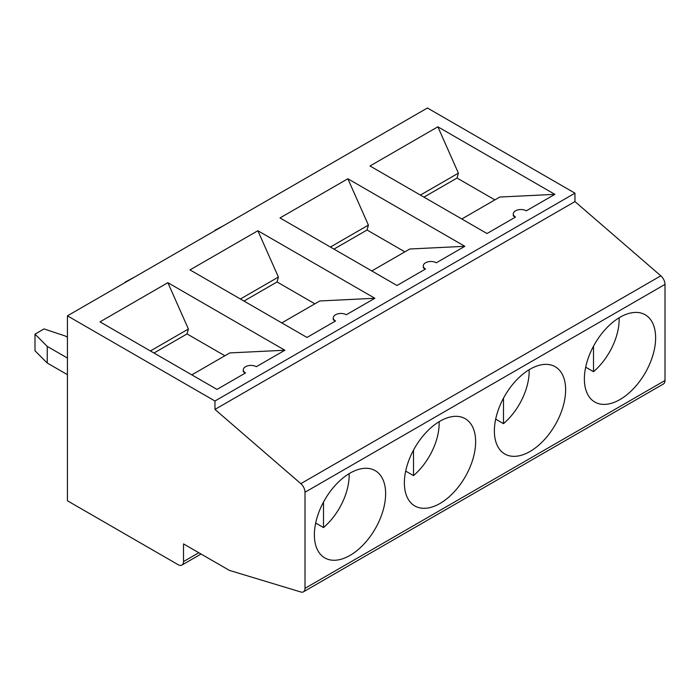 <?xml version="1.0" encoding="UTF-8"?>
<svg xmlns="http://www.w3.org/2000/svg" width="700" height="700" viewBox="0 0 700 700"><rect width="100%" height="100%" fill="white"/><g stroke="black" fill="none" stroke-linecap="round" stroke-linejoin="round"><path stroke-width="1.05" d="M305.007 588.332L305.007 492.24A7.788 4.497 -120 0 0 300.825 483.656L214.961 409.421L574.954 201.582L660.817 275.817A7.788 4.497 -120 0 1 665 284.401L665 380.494A7.639 4.41 -120 0 1 663.416 383.985L303.424 591.832A7.639 4.41 -120 0 0 305.007 588.332L665 380.494M201.049 554.024L181.93 565.058A7.639 4.41 -120 0 1 178.115 564.681L67.428 500.78L67.428 315.84L214.961 401.012L214.961 409.421M181.93 565.058A7.639 4.41 -120 0 0 183.514 561.566L198.809 552.729M303.424 591.832A7.639 4.41 -120 0 1 300.86 592.008L229.407 570.395L183.514 543.9L183.514 561.566M619.124 317.783A47.093 27.186 -60 0 1 593.504 371.691L585.681 367.176M593.504 346.194L593.504 371.691M515.524 217.061L513.293 215.976L513.293 213.946A7.639 4.41 0 0 0 515.524 217.061L486.999 233.529L370.002 165.987L437.859 126.805L554.855 194.355L526.321 210.822A7.639 4.41 0 0 0 518 209.869A7.639 4.41 0 0 0 513.293 213.946M333.97 249.104L367.036 230.011L368.401 225.102L347.856 178.763L464.852 246.312L409.806 248.999L371.796 270.944M367.036 230.011L404.871 251.851M214.996 230.221L224.481 225.164M529.121 369.74A47.093 27.186 -60 0 1 503.501 423.649L495.679 419.134M368.401 225.102L330.4 247.039M347.856 178.763L280 217.945L396.996 285.495L425.53 269.019L423.29 267.934L423.29 265.904A7.639 4.41 0 0 0 425.53 269.019M562.021 409.911A50.391 29.094 120 0 0 555.091 366.66A50.391 29.094 120 0 0 504.805 395.815A50.391 29.094 120 0 0 504.709 453.933A50.391 29.094 120 0 0 562.021 409.911M464.852 246.312L436.328 262.789A7.639 4.41 0 0 0 428.006 261.826A7.639 4.41 0 0 0 423.29 265.904M503.501 398.151L503.501 423.649M243.968 301.061L277.043 281.969L278.408 277.06L257.863 230.729L374.859 298.27L319.804 300.965L281.803 322.901M277.043 281.969L314.869 303.809M125.003 282.188L134.479 277.121M439.127 421.697A47.093 27.186 -60 0 1 413.507 475.606L405.685 471.091M278.408 277.06L240.398 299.005M257.863 230.729L190.006 269.902L307.002 337.453L335.527 320.976L333.287 319.9L333.287 317.861A7.639 4.41 0 0 0 335.527 320.976M472.028 461.869A50.391 29.094 120 0 0 465.097 418.626A50.391 29.094 120 0 0 414.811 447.773A50.391 29.094 120 0 0 414.706 505.899A50.391 29.094 120 0 0 472.028 461.869M374.859 298.27L346.325 314.746A7.639 4.41 0 0 0 338.004 313.793A7.639 4.41 0 0 0 333.287 317.861M413.507 450.109L413.507 475.606M153.974 353.019L187.04 333.926L188.405 329.017L167.86 282.686L284.856 350.236L229.81 352.922L191.8 374.868M187.04 333.926L224.875 355.766M47.25 363.029L35 350.77L35 334.145L47.25 346.395L47.25 363.029L67.428 374.666M67.428 358.041L47.25 346.395M67.428 337.26L65.257 336.009L44.03 328.93L35 334.145M349.125 473.655A47.093 27.186 -60 0 1 323.505 527.572L315.683 523.049M188.405 329.017L150.404 350.963M167.86 282.686L100.004 321.86L217 389.41L245.534 372.942L243.294 371.858L243.294 369.819A7.639 4.41 0 0 0 245.534 372.942M382.025 513.826A50.391 29.094 120 0 0 375.095 470.584A50.391 29.094 120 0 0 324.809 499.73A50.391 29.094 120 0 0 324.713 557.856A50.391 29.094 120 0 0 382.025 513.826M284.856 350.236L256.331 366.704A7.639 4.41 0 0 0 248.01 365.75A7.639 4.41 0 0 0 243.294 369.819M323.505 502.075L323.505 527.572M652.024 357.945A50.391 29.094 120 0 0 645.094 314.703A50.391 29.094 120 0 0 594.808 343.858A50.391 29.094 120 0 0 594.702 401.975A50.391 29.094 120 0 0 652.024 357.945M67.428 315.84L427.42 107.993L574.954 193.174L214.961 401.012M574.954 193.174L574.954 201.582M304.999 178.675L314.475 173.197M554.855 194.355L499.8 197.041L461.799 218.986M423.964 197.138L457.039 178.045L458.404 173.136L420.394 195.081M458.404 173.136L437.859 126.805M457.039 178.045L494.874 199.885M305.007 492.24L665 284.401M300.825 483.656L660.817 275.817"/></g></svg>
